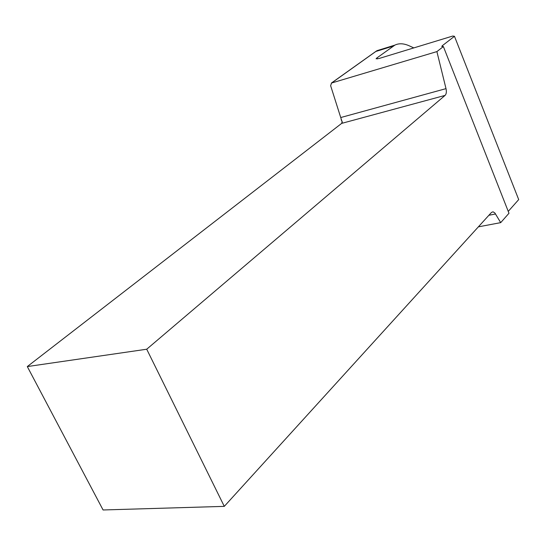 <?xml version="1.0" encoding="UTF-8"?>
<svg xmlns="http://www.w3.org/2000/svg" width="546" height="546" viewBox="0 0 546 546"><rect width="100%" height="100%" fill="white"/><g stroke="black" fill="none" stroke-linecap="round" stroke-linejoin="round"><path stroke-width="0.82" d="M436.896 51.597L443.386 46.567L508.981 213.261L500.702 222.638L494.874 212.974L493.045 211.807L491.468 212.435L224.29 506.367L146.717 349.222L445.079 95.393C446.375 94.049 446.683 91.796 446.007 88.636L436.896 51.597L331.558 83.019L330.63 85.681L342.26 122.359M413.807 47.905L408.899 45.666C403.555 43.359 398.873 43.175 394.86 45.127L376.829 57.992L377.463 58.907M508.244 211.391L518.7 199.59L454.47 36.295L452.784 36.029L379.047 58.497L376.092 58.797L376.829 57.992M500.702 222.638L478.371 226.849M146.717 349.222L27.3 366.571L103.078 509.971L224.29 506.367M27.3 366.571L341.666 123.382L342.178 121.54L341.141 119.758M454.47 36.295L442.424 45.618L441.762 46.41L443.386 46.567M393.407 46.021L375.866 51.454L379.552 49.877M340.806 117.52L446.007 88.636M495.584 213.971L488.895 215.274M445.079 95.393L341.666 123.382M331.558 83.019L375.866 51.454M442.833 46.649L442.424 45.618M376.767 50.737L394.86 45.127M331.32 83.115L376.146 51.194"/></g></svg>
